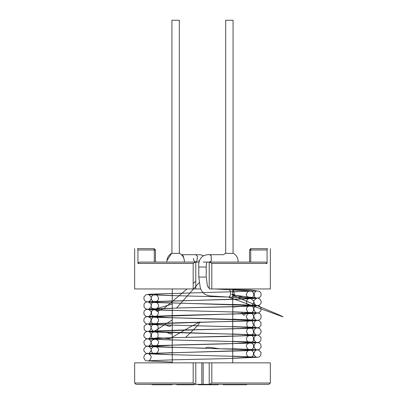 <?xml version="1.0" encoding="UTF-8"?>
<svg xmlns="http://www.w3.org/2000/svg" width="405" height="405" viewBox="0 0 405 405"><rect width="100%" height="100%" fill="white"/><g stroke="black" fill="none" stroke-linecap="round" stroke-linejoin="round"><path stroke-width="0.61" d="M218.209 384.345L218.209 384.75L198.328 384.75L198.328 384.345M172.13 384.345L172.13 384.75L152.072 384.75L152.072 384.345M164.177 384.345L164.177 384.75M168.333 384.345L168.333 384.75M193.813 384.345L193.813 384.75L176.646 384.75L176.646 384.345M246.756 384.345L246.756 384.75L223.084 384.75L223.084 384.345M246.579 384.345L246.579 384.75M241.334 384.345L241.334 384.75M227.24 384.345L227.24 384.75M225.342 253.353L223.484 254.72L225.342 253.353L233.401 253.353C236.176 254.998 237.74 257.433 238.094 260.653L238.105 262.086M166.89 262.005L166.906 260.617L171.598 253.353L179.658 253.353C182.432 254.998 183.997 257.433 184.356 260.653L184.361 262.086M209.218 288.168L208.373 287.484L207.4 285.783L206.196 277.071L206.196 267.037L198.804 267.037L206.196 267.037L206.196 266.703C206.535 262.885 206.803 261.407 207.001 262.268M183.683 257.869C183.399 255.904 182.67 254.846 181.501 254.694M209.517 262.086L211.354 260.835L211.137 255.621L209.517 254.694C208.342 254.34 206.185 254.78 203.047 256.021C199.751 258.441 198.339 262.111 198.804 267.037L198.804 277.071L205.573 277.071M171.933 253.353L171.933 20.25L179.324 20.25L179.324 253.353M225.676 253.353L225.676 20.25L233.067 20.25L233.067 253.353M195.782 384.345L209.552 384.345L211.815 383.003L270.348 383.003L211.815 383.003L211.815 362.85L270.348 362.85L193.185 362.85L195.782 362.85L195.782 384.345L193.185 383.003L134.652 383.003L193.185 383.003L193.185 362.85L134.652 362.85L193.185 362.85M154.285 262.086L154.285 249.991L155.474 249.991L154.133 248.65L154.285 249.991L137.928 249.991L137.928 263.427L139.29 262.086L199.169 262.086M195.782 262.086L195.782 288.957L200.718 288.957M203.173 262.086L209.567 262.086L211.815 263.427L267.072 263.427L267.072 249.991L267.482 248.65C271.33 248.65 271.33 248.65 267.482 248.65C271.33 248.65 271.33 248.65 267.482 248.65L250.867 248.65L249.526 249.991L249.526 262.086M232.728 362.85L232.728 288.957M209.218 384.345L209.218 362.85M211.815 263.427L211.815 288.957L270.348 288.957L209.218 288.957L209.218 262.086M195.433 262.086L193.185 263.427L137.928 263.427M195.782 288.957L134.652 288.957L193.185 288.957L193.185 263.427M195.448 384.345L135.994 384.345L195.448 384.345M209.552 384.345L269.006 384.345L209.552 384.345M154.133 248.65L137.518 248.65C133.665 248.65 133.665 248.65 137.518 248.65C133.665 248.65 133.665 248.65 137.518 248.65L137.928 249.991M209.567 262.086L265.71 262.086L267.072 263.427M155.474 249.991L155.474 262.086M250.31 248.771L250.867 248.65L249.526 249.991L250.715 249.991L250.715 262.086M214.594 384.345L214.594 384.75M201.943 384.345L201.943 384.75M209.517 254.694L223.211 254.694M181.475 254.694L195.625 254.694L197.453 256.284L196.896 261.427L195.625 262.086L193.798 260.496L193.398 258.39M232.728 296.997L234.409 294.708L233.376 289.904L232.728 289.641M228.617 289.671L228.653 289.671C231.27 289.555 231.012 297.346 228.435 297.057L282.974 316.857C284.178 316.852 262.506 307.932 249.637 302.474C220.092 290.071 234.449 294.921 240.864 296.809C245.607 298.039 247.703 298.369 247.146 297.796L249.105 298.009C248.508 298.348 245.541 294.718 246.503 294.567C245.506 294.491 248.447 290.724 249.105 291.053L232.728 291.878M201.827 384.345L201.827 362.85M203.173 384.345L203.173 362.85M267.072 249.991L250.715 249.991L250.867 248.65M171.598 253.353C168.839 254.998 167.275 257.423 166.906 260.617M198.764 260.906L199.376 261.235M195.625 262.086L199.169 262.065M195.625 254.694L200.505 254.745L203.568 255.722M198.744 260.749L198.815 261.012M172.272 362.105L146.23 360.845L144.666 359.792L143.719 357.22L144.706 354.785L146.737 353.621L256.547 350.117C255.783 349.93 254.902 350.998 253.905 353.322C252.958 354.658 256.481 357.62 256.547 357.109L232.728 356.147M172.272 354.775L148.453 353.813C148.529 353.337 151.951 356.187 151.111 357.397C150.154 359.873 149.268 361.007 148.453 360.804L174.702 359.777L223.823 358.688L258.552 357.225L260.719 355.585L261.078 352.401L258.668 350.041L232.728 348.745L256.547 349.723C256.289 350.163 255.433 349.272 253.986 347.055C254.153 344.447 254.998 343.005 256.517 342.731L224.076 343.906L153.546 345.642L145.972 346.488L144.018 348.457L143.79 350.634L145.922 353.327L172.272 354.79M172.272 347.379L148.453 346.422C148.448 345.855 152.159 348.882 151.06 350.507C149.658 352.902 148.792 353.874 148.453 353.418L246.012 350.7L259.109 349.616L261.215 346.923L260.633 344.128L259.367 342.964L255.474 342.255L249.217 341.871L232.728 341.364L256.547 342.331C256.542 342.665 255.808 342.093 254.355 340.62C253.555 338.175 254.168 336.449 256.188 335.446L185.748 337.35L198.025 325.185L200.045 321.813L190.542 326.754L169.584 338.732L158.932 337.765L146.033 339.071L143.866 341.486L144.312 344.539L146.053 345.997L153.292 346.801L172.272 347.394M172.272 339.998L148.625 339.076C150.716 340.068 151.409 341.774 150.711 344.194C149.237 345.769 148.483 346.376 148.453 346.027L180.326 344.863L251.1 343.121L258.916 342.311L260.719 340.797L261.038 337.517L258.648 335.254L232.728 333.968L256.547 334.945C256.527 335.279 255.793 334.697 254.335 333.193C253.454 331.31 253.94 329.66 255.783 328.242L256.547 327.949L147.04 331.386L144.737 332.581L143.729 335.375L144.286 337.112L146.286 338.696L172.272 340.033M172.272 332.601L149.015 331.837C150.701 332.54 151.288 334.15 150.776 336.666C149.293 338.347 148.519 339 148.453 338.636L175.264 337.598L225.018 336.494L258.522 335.067L260.602 333.588L261.245 330.925L259.58 328.318L253.439 327.286L232.728 326.587L256.547 327.554C255.57 328.612 252.133 323.109 255.383 321.104L256.547 320.558L146.914 324.02L144.099 326.111L144.251 329.67L146.058 331.219L172.272 332.738M172.272 325.215L148.453 324.253L149.42 324.668C152.908 326.663 149.84 331.877 148.453 331.25L179.587 330.1L250.685 328.354L258.866 327.554L260.931 325.63L260.926 322.476L258.709 320.497L232.728 319.186L256.547 320.163C255.869 321.094 251.966 315.632 255.013 314.027L256.547 313.171L146.316 316.796L144.853 317.682L143.993 318.963L143.851 321.342L145.982 323.798L153.966 324.653L172.272 325.225M187.019 288.957L164.658 307.957L157.307 311.567L153.642 308.539L146.078 309.496L144.752 310.397L143.917 311.774L144.003 314.391L145.957 316.396L153.713 317.252L172.272 317.834L148.453 316.862L149.804 317.56C152.569 318.057 150.078 324.501 148.453 323.858L180.392 322.694L251.191 320.947L259.028 320.097L260.243 319.241L261.078 317.879L261.048 315.368L260.197 314.042L258.684 313.1L232.728 311.799L256.547 312.776C256.051 313.693 252.097 308.635 254.684 307L256.547 305.78L228.101 306.863L176.575 308.002L199.123 282.685M232.728 304.423L256.547 305.385C255.935 306.165 252.335 301.381 254.406 300.009L256.547 298.389L146.392 301.988L144.975 302.793L144.018 304.12L144.069 307.157L145.916 308.985L153.277 309.855L172.272 310.443L148.453 309.476L150.159 310.508C152.999 313.065 148.979 317.034 148.453 316.467L180.964 315.292L251.429 313.556L258.947 312.741L260.962 310.782L260.83 307.506L259.808 306.312L257.96 305.522L232.728 304.413M193.185 283.5L195.782 281.222M232.728 295.032L256.547 297.994C254.983 298.151 254.198 296.506 254.183 293.058C255.671 291.311 256.456 290.623 256.547 291.003L149.258 294.217L145.825 294.835L143.876 297.118L144.109 299.847L145.952 301.614L152.153 302.429L172.272 303.051L148.453 302.084L150.463 303.502C152.665 306.079 149.212 309.314 148.453 309.081L182.437 307.866L252.229 306.15L259.129 305.274L260.861 303.603L261.281 301.821L260.066 299.138L257.813 298.105L232.728 297.027M172.272 295.66L148.453 294.693C148.488 294.349 149.243 294.962 150.711 296.531C152.447 298.566 149.263 301.963 148.453 301.69L243.42 299.057L259.104 297.893L261.012 295.883L261.103 293.367L259.595 291.382L250.741 289.945L232.728 289.61M215.161 288.957L251.47 291.028L252.928 292.03L253.889 294.602L252.917 297.042L250.462 298.318L232.728 299.27L249.11 298.445C248.543 298.12 245.597 301.593 246.503 301.745L246.777 303.32C248.214 305.066 248.989 305.76 249.105 305.4L159.853 302.494L153.308 301.639L151.379 299.624L151.222 297.326L152.432 295.377L155.935 294.253L172.272 293.488M232.728 306.656L249.105 305.836C248.71 305.471 245.643 308.635 246.503 309.223C247.247 311.658 248.118 312.847 249.105 312.787C247.607 312.123 200.966 311.182 174.079 310.407C162.704 310.225 155.783 309.764 153.318 309.03C149.693 307.79 151.202 302.1 154.082 301.933L172.272 300.88L155.89 301.705C155.955 302.191 159.393 299.335 158.482 297.888C157.52 295.645 156.654 294.597 155.895 294.749C158.755 295.761 245.369 296.916 250.396 298.12L253.834 301.269L253.611 303.34L251.682 305.335L232.728 307.111M232.728 314.153L251.652 312.741L253.692 310.508L253.322 307.329L251.282 305.734C248.164 304.747 228.111 304.464 204.085 303.816C180.757 303.269 156.968 302.565 155.89 302.14C156.188 301.522 159.94 305.436 158.228 306.995C156.796 308.757 156.016 309.455 155.895 309.096L172.272 308.276M232.728 314.042L249.105 313.222C248.675 312.746 245.303 316.447 246.594 317.52C247.384 319.191 248.224 320.077 249.11 320.178L168.08 317.601L153.262 316.391L151.409 314.467L151.657 311.055L153.404 309.552L172.272 304.099M172.272 315.657L157.12 316.32L152.857 317.231C150.412 320.38 150.569 322.572 153.323 323.813L159.271 324.643L164.157 324.694C165.665 324.162 170.682 328.465 170.728 325.083C196.784 325.893 247.582 326.87 249.105 327.569C247.237 327.387 246.523 325.63 246.974 322.289L249.105 320.613L232.728 321.433L245.45 320.962L251.768 320.072L253.5 318.365L253.651 315.389L251.88 313.384L247.956 312.579L245.344 313.404C244.696 316.163 243.461 315.794 241.633 312.285C219.55 311.379 157.535 310.316 155.895 309.526C157.099 309.744 157.965 310.908 158.497 313.03C157.53 315.586 156.664 316.735 155.89 316.482L172.272 315.662M232.728 328.83L246.331 328.298L251.707 327.493L253.545 325.655L252.386 321.094L248.594 320.072C237.229 319.018 158.031 317.839 155.89 316.918C156.036 316.487 159.362 319.312 158.492 320.649C157.601 322.901 156.735 323.975 155.895 323.873L172.272 323.053M232.728 328.819L249.105 327.999C247.941 328.207 247.075 329.331 246.503 331.361C247.293 333.882 248.159 335.077 249.11 334.955C247.592 334.277 198.739 333.315 172.226 332.52C172.474 336.18 166.642 331.518 165.048 332.105L159.727 332.059L153.348 331.214C150.766 328.997 150.442 326.921 152.386 324.977L154.72 323.965L172.272 323.048M232.728 336.216L245.354 335.74L251.626 334.92L252.857 334.059L253.687 332.697L252.831 328.875L250.391 327.68C245.217 326.47 158.633 325.316 155.895 324.309L158.056 326.04C158.269 329.731 157.55 331.472 155.895 331.26L172.272 330.445M232.728 336.211L249.11 335.391L247.151 336.783C245.076 340.686 248.66 342.291 249.105 342.346C247.617 341.693 202.004 340.762 174.96 339.992C163.134 339.755 156.011 339.324 153.586 338.701C151.409 338.398 150.873 336.423 151.976 332.783L172.272 319.925M253.201 336.712L252.016 335.629L248.316 334.869L242.676 334.5L155.895 331.695L157.93 333.214C158.446 336.839 157.763 338.651 155.895 338.651L172.272 337.831L155.571 338.631L151.642 340.645L151.111 342.595L151.571 344.361L153.338 345.986L159.793 346.827L249.105 349.738C248.776 350.441 244.863 346.143 246.974 344.458L249.105 342.782L232.728 343.597L251.363 342.417L252.659 341.638L253.601 340.306L253.201 336.712M253.5 344.594L250.73 342.524C246.675 341.233 158.846 340.124 155.895 339.086L157.894 340.549C160.005 341.628 156.755 346.766 155.895 346.042L172.272 345.222L153.713 346.376L151.384 348.553C150.913 351.013 151.591 352.633 153.419 353.413C155.814 354.097 162.562 354.537 173.674 354.734C200.48 355.514 247.602 356.456 249.105 357.124C247.703 356.704 246.837 355.59 246.503 353.793C245.713 352.421 249.04 349.723 249.11 350.168L232.728 350.988L245.491 350.512L251.561 349.728L253.651 347.571L253.5 344.594M232.728 358.217L251.409 357.18L252.907 356.172L253.717 352.522L251.333 350.092C249.399 349.606 244.412 349.242 236.368 348.999L222.553 348.786C218.563 349.393 206.823 345.723 205.629 348.184C181.475 347.622 157.236 346.923 155.895 346.472C155.955 346.007 159.362 348.781 158.487 350.259C157.459 352.593 156.593 353.651 155.89 353.428L172.272 352.608M228.435 297.057L211.39 296.014C210.251 296.121 208.342 295.66 205.669 294.648C203.254 293.377 201.452 291.089 200.262 287.773L198.804 277.071M172.272 288.957L172.272 362.85M269.006 384.345L270.348 383.003L270.348 362.85M134.652 362.85L134.652 383.003L135.994 384.345M270.348 248.65L270.348 288.957M134.652 248.65L134.652 288.957"/></g></svg>
